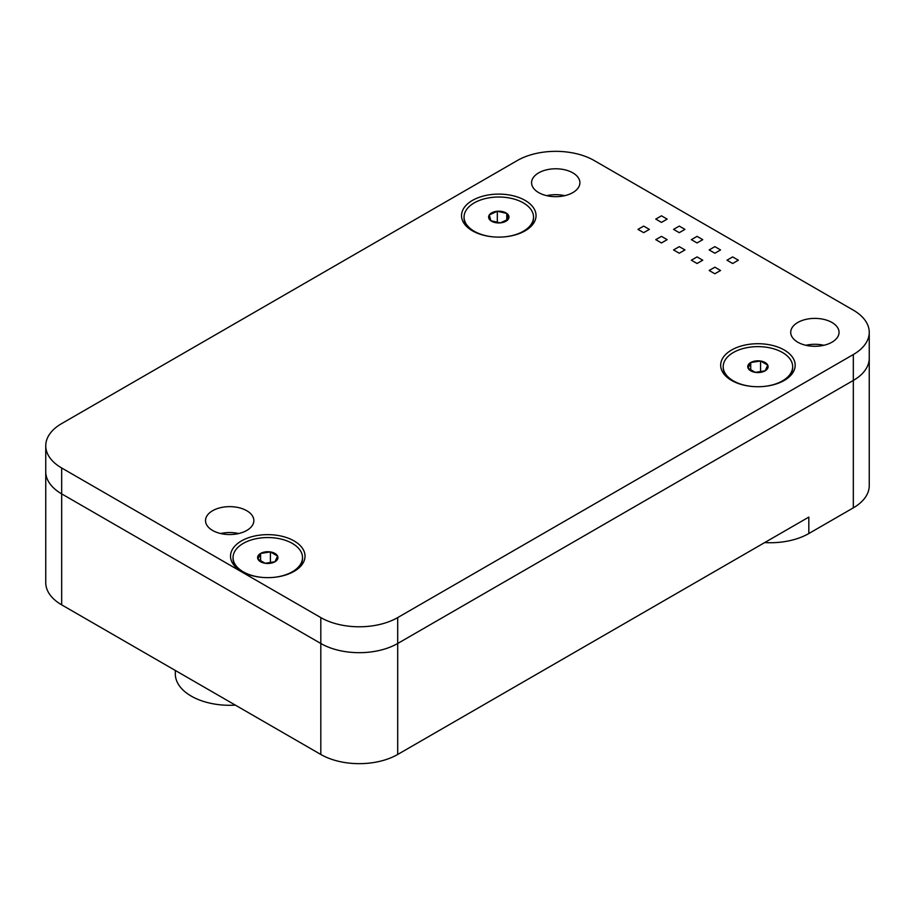<?xml version="1.0" encoding="UTF-8"?>
<svg xmlns="http://www.w3.org/2000/svg" width="915" height="915" viewBox="0 0 915 915"><rect width="100%" height="100%" fill="white"/><g stroke="black" fill="none" stroke-linecap="round" stroke-linejoin="round"><path stroke-width="1.37" d="M61.671 604.849L61.671 467.977A54.362 31.385 180 0 1 45.75 445.788L45.75 471.683A54.362 31.385 0 0 0 61.671 493.871L320.81 643.485L61.671 493.871A54.362 31.385 0 0 1 45.75 471.683L45.75 582.661A54.362 31.385 0 0 0 61.671 604.849L320.81 754.463A54.362 31.385 0 0 0 397.693 754.463L808.826 517.101L808.826 533.537A54.362 31.385 180 0 1 764.723 542.561M235.349 705.122A54.362 31.385 180 0 1 175.314 673.909L175.314 670.466M853.329 507.848A54.362 31.385 0 0 0 869.25 485.659L869.25 332.339A54.362 31.385 180 0 1 853.329 354.54L853.329 380.434A54.362 31.385 0 0 0 869.25 358.234A54.362 31.385 0 0 1 853.329 380.434L397.693 643.485L853.329 380.434L853.329 507.848L808.826 533.537M546.747 195.673A24.167 13.954 180 0 1 564.738 195.673A24.167 13.954 0 0 0 546.747 195.673M805.886 345.287A24.167 13.954 180 0 1 823.877 345.287A24.167 13.954 0 0 0 805.886 345.287M220.687 533.537A24.167 13.954 180 0 1 238.689 533.537A24.167 13.954 0 0 0 220.687 533.537M320.81 754.463L320.81 643.485A54.362 31.385 0 0 0 397.693 643.485L397.693 617.591L853.329 354.54M525.13 200.408A37.252 21.503 180 0 1 528.172 228.83A37.252 21.503 180 0 1 472.449 230.82A37.252 21.503 180 0 1 469.406 228.83A37.252 21.503 180 0 1 474.13 199.493A37.252 21.503 180 0 1 525.13 200.408M784.269 350.022A37.252 21.503 180 0 1 787.312 378.444A37.252 21.503 180 0 1 731.588 380.434A37.252 21.503 180 0 1 728.546 378.444A37.252 21.503 180 0 1 733.258 349.107A37.252 21.503 180 0 1 784.269 350.022M294.115 540.937A37.252 21.503 180 0 1 297.158 569.359A37.252 21.503 180 0 1 241.434 571.349A37.252 21.503 180 0 1 238.392 569.359A37.252 21.503 180 0 1 243.104 540.033A37.252 21.503 180 0 1 294.115 540.937M572.836 172.866A24.167 13.954 180 0 1 579.904 182.725A24.167 13.954 180 0 1 564.99 195.616A24.167 13.954 180 0 1 538.66 192.596A24.167 13.954 180 0 1 531.581 182.725A24.167 13.954 180 0 1 546.495 169.847A24.167 13.954 180 0 1 572.836 172.866M831.964 322.48A24.167 13.954 180 0 1 839.044 332.339A24.167 13.954 180 0 1 824.129 345.229A24.167 13.954 180 0 1 797.8 342.21A24.167 13.954 180 0 1 790.72 332.339A24.167 13.954 180 0 1 805.635 319.449A24.167 13.954 180 0 1 831.964 322.48M246.775 510.73A24.167 13.954 180 0 1 253.855 520.589A24.167 13.954 180 0 1 238.929 533.479A24.167 13.954 180 0 1 212.6 530.46A24.167 13.954 180 0 1 205.52 520.589A24.167 13.954 180 0 1 220.435 507.699A24.167 13.954 180 0 1 246.775 510.73M45.75 445.788A54.362 31.385 180 0 1 61.671 423.588L517.307 160.537A54.362 31.385 180 0 1 594.19 160.537L853.329 310.151A54.362 31.385 180 0 1 869.25 332.339M397.693 617.591A54.362 31.385 180 0 1 320.81 617.591L320.81 643.485A54.362 31.385 0 0 0 397.693 643.485L397.693 754.463M61.671 467.977L320.81 617.591M691.363 239.661L697.058 236.367L702.754 239.661L697.058 242.944L691.363 239.661M714.855 253.226L709.159 249.932L714.855 246.65L720.551 249.932L714.855 253.226M684.958 229.379L679.262 232.673L673.566 229.379L679.262 226.097L684.958 229.379M732.652 263.497L726.956 260.203L732.652 256.921L738.348 260.203L732.652 263.497M661.465 222.391L655.769 219.108L661.465 215.814L667.161 219.108L661.465 222.391M649.364 229.379L643.668 226.097L637.972 229.379L643.668 232.673L649.364 229.379M720.551 270.485L714.855 267.191L709.159 270.485L714.855 273.768L720.551 270.485M691.363 260.203L697.058 256.921L702.754 260.203L697.058 263.497L691.363 260.203M684.958 249.932L679.262 253.226L673.566 249.932L679.262 246.65L684.958 249.932M667.161 239.661L661.465 236.367L655.769 239.661L661.465 242.944L667.161 239.661M748.104 368.207A10.168 5.867 0 0 0 755.298 372.359L748.104 368.207A10.168 5.867 0 0 1 750.735 362.534L748.104 368.207M761.383 386.645A34.736 20.05 0 0 0 782.497 380.869A34.736 20.05 0 0 0 792.664 366.686A34.736 20.05 0 0 0 771.219 348.157A34.736 20.05 0 0 0 733.361 352.504A34.736 20.05 0 0 0 723.193 366.686A34.736 20.05 0 0 0 754.486 386.645M786.271 379.176A34.736 20.05 0 0 0 792.664 367.59L792.664 366.686M723.193 366.686L723.193 367.59A34.736 20.05 0 0 0 729.587 379.176M760.559 361.013A10.168 5.867 0 0 0 750.735 362.534L760.559 361.013A10.168 5.867 0 0 1 767.754 365.165L760.559 361.013L760.559 372.176M765.123 370.838A10.168 5.867 0 0 0 767.754 365.165L765.123 370.838A10.168 5.867 0 0 1 755.298 372.359L765.123 370.838M750.735 370.312L750.735 362.534M490.817 220.721A10.168 5.867 0 0 0 500.276 222.883L490.817 220.721A10.168 5.867 0 0 1 489.331 214.911L490.817 220.721M502.244 237.031A34.736 20.05 0 0 0 531.077 224.472A34.736 20.05 0 0 0 533.525 217.072A34.736 20.05 0 0 0 505.309 197.377A34.736 20.05 0 0 0 466.501 209.684A34.736 20.05 0 0 0 464.054 217.072A34.736 20.05 0 0 0 495.347 237.031M527.131 229.573A34.736 20.05 0 0 0 531.077 225.376A34.736 20.05 0 0 0 533.525 217.976L533.525 217.072M464.054 217.072L464.054 217.976A34.736 20.05 0 0 0 470.447 229.573M497.314 211.262A10.168 5.867 0 0 0 489.331 214.911L497.314 211.262A10.168 5.867 0 0 1 506.773 213.424L497.314 211.262L497.314 222.757M508.248 219.234A10.168 5.867 0 0 0 506.773 213.424L508.248 219.234A10.168 5.867 0 0 1 500.276 222.883L508.248 219.234M506.773 220.286L506.773 213.424M257.95 559.122A10.168 5.867 0 0 0 265.144 563.274L257.95 559.122A10.168 5.867 0 0 1 260.581 553.449L257.95 559.122M271.217 577.559A34.736 20.05 0 0 0 292.331 571.784A34.736 20.05 0 0 0 302.51 557.601A34.736 20.05 0 0 0 281.065 539.072A34.736 20.05 0 0 0 243.207 543.43A34.736 20.05 0 0 0 233.039 557.601A34.736 20.05 0 0 0 264.321 577.559M296.117 570.102A34.736 20.05 0 0 0 302.51 558.505L302.51 557.601M233.039 557.601L233.039 558.505A34.736 20.05 0 0 0 239.433 570.102M270.405 551.928A10.168 5.867 0 0 0 260.581 553.449L270.405 551.928A10.168 5.867 0 0 1 277.6 556.08L270.405 551.928L270.405 563.102M274.969 561.753A10.168 5.867 0 0 0 277.6 556.08L274.969 561.753A10.168 5.867 0 0 1 265.144 563.274L274.969 561.753M260.581 561.238L260.581 553.449"/></g></svg>
